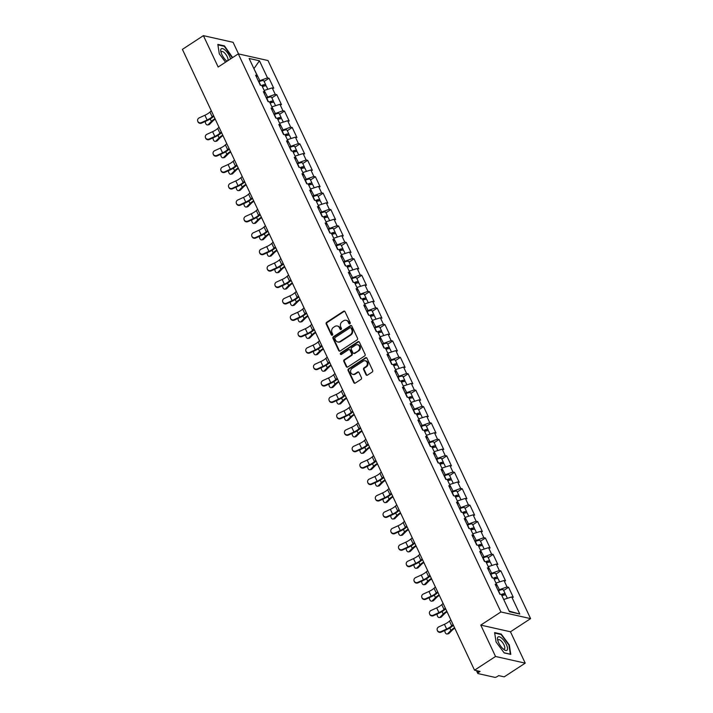 <?xml version="1.0" encoding="UTF-8"?>
<svg xmlns="http://www.w3.org/2000/svg" width="713" height="713" viewBox="0 0 713 713"><rect width="100%" height="100%" fill="white"/><g stroke="black" fill="none" stroke-linecap="round" stroke-linejoin="round"><path stroke-width="1.07" d="M349.869 323.791A0.847 0.74 -77.3 0 0 350.19 322.632L345.021 311.652A1.212 1.052 -77.3 0 0 343.595 311.233L326.643 322.303A1.212 1.052 -77.3 0 0 326.189 323.952L331.358 334.923A0.847 0.74 -77.3 0 0 332.677 334.067L332.008 332.641A3.868 3.369 -77.3 0 1 333.461 327.374L334.878 326.447A3.868 3.369 -77.3 0 1 337.276 325.984A3.868 3.369 -77.3 0 1 339.441 327.793L340.11 329.21A0.847 0.74 -77.3 0 0 341.429 328.345L340.761 326.928A3.868 3.369 -77.3 0 1 342.222 321.652L343.63 320.734A3.868 3.369 -77.3 0 1 346.037 320.262A3.868 3.369 -77.3 0 1 348.202 322.071L348.871 323.497A0.847 0.74 -77.3 0 0 349.869 323.791M366.019 374.726A1.212 1.052 -77.3 0 0 367.453 375.145L372.204 372.043A1.212 1.052 -77.3 0 0 372.658 370.395L366.928 358.202A1.212 1.052 -77.3 0 0 365.493 357.783L348.55 368.844A1.212 1.052 -77.3 0 0 348.096 370.493L353.835 382.685A1.212 1.052 -77.3 0 0 355.261 383.104L361.001 379.352A1.212 1.052 -77.3 0 0 361.455 377.703L359.004 372.489A1.212 1.052 -77.3 0 0 357.57 372.07L354.726 373.933A3.235 2.816 -77.3 0 1 352.124 368.398L363.282 361.117A3.235 2.816 -77.3 0 1 365.885 366.642L364.022 367.863A1.212 1.052 -77.3 0 0 363.568 369.512L366.019 374.726L366.616 374.86A1.212 1.052 -77.3 0 0 367.008 375.305M480.776 625.105L495.535 656.477L474.528 670.184L182.394 49.366L203.401 35.65L218.16 67.013L238.302 53.867L500.918 611.959L480.776 625.105L510.463 631.78L530.606 618.626L500.918 611.959M357.088 339.905A1.212 1.052 -77.3 0 0 357.543 338.256L351.803 326.073A1.212 1.052 -77.3 0 0 350.377 325.654L333.426 336.714A1.212 1.052 -77.3 0 0 332.971 338.363L338.711 350.555A1.212 1.052 -77.3 0 0 340.137 350.974L357.088 339.905M359.361 342.133L365.101 354.325A1.212 1.052 -77.3 0 1 364.646 355.974L347.694 367.035A1.212 1.052 -77.3 0 1 346.268 366.616L343.818 361.402A1.212 1.052 -77.3 0 1 344.272 359.753L351.144 355.27A1.212 1.052 -77.3 0 0 351.598 353.621L349.967 350.154A1.212 1.052 -77.3 0 0 348.541 349.735L341.384 354.414A0.847 0.74 -77.3 0 1 340.707 352.962L357.935 341.714A1.212 1.052 -77.3 0 1 359.361 342.133M530.606 618.626L267.99 60.534L238.302 53.867M503.672 590.48L508.574 587.271L507.032 586.924L497.977 590.239M508.574 587.271L513.28 597.271L511.738 596.924L519.786 614.036L509.456 611.709L501.408 594.606L499.866 594.259L495.161 584.259L496.703 584.607L493.681 578.19L492.139 577.842L487.434 567.842L488.975 568.19L485.954 561.764L484.412 561.416L479.706 551.416L481.248 551.764L478.227 545.347L476.685 544.999L471.979 535L473.521 535.347L470.5 528.921L468.958 528.574L464.252 518.574L465.794 518.921L462.773 512.504L461.231 512.157L456.525 502.157L458.067 502.505L455.046 496.079L453.504 495.74L448.798 485.74L450.34 486.079L447.318 479.662L445.777 479.314L441.071 469.314L442.613 469.662L439.591 463.245L438.049 462.897L433.344 452.898L434.885 453.245L431.864 446.819L430.322 446.472L425.616 436.472L427.158 436.819L424.137 430.402L422.595 430.055L417.889 420.055L419.431 420.403L416.41 413.977L414.868 413.629L410.162 403.629L411.704 403.977L408.683 397.56L407.141 397.212L402.435 387.212L403.977 387.56L400.956 381.134L399.414 380.795L394.708 370.796L396.25 371.134L393.228 364.717L391.687 364.37L386.981 354.37L388.523 354.717L385.501 348.3L383.959 347.953L379.254 337.953L380.795 338.301L377.774 331.875L376.232 331.527L371.526 321.527L373.068 321.875L370.047 315.458L368.505 315.11L363.799 305.111L365.341 305.458L362.32 299.032L360.778 298.685L356.072 288.685L357.614 289.032L354.593 282.615L353.051 282.268L348.345 272.268L349.896 272.616L346.866 266.199L345.324 265.851L340.618 255.851L342.169 256.199L339.147 249.773L337.597 249.425L332.891 239.425L334.442 239.773L331.42 233.356L329.869 233.008L325.164 223.009L326.714 223.356L323.693 216.93L322.142 216.583L317.437 206.583L318.987 206.93L315.966 200.513L314.415 200.166L309.709 190.166L311.26 190.514L308.239 184.088L306.688 183.749L301.982 173.749L303.533 174.088L300.512 167.671L298.961 167.323L294.255 157.323L295.806 157.671L292.785 151.254L291.234 150.906L286.528 140.907L288.079 141.254L285.057 134.828L283.507 134.481L278.801 124.481L280.352 124.828L277.33 118.411L275.779 118.064L271.083 108.064L272.624 108.412L269.603 101.986L268.061 101.638L263.355 91.638L264.897 91.986L261.876 85.569L260.334 85.221L255.628 75.222L257.17 75.569L249.122 58.466L259.452 60.783L267.5 77.886L258.436 81.202M264.14 81.442L269.042 78.234L267.5 77.886M269.042 78.234L273.747 88.234L272.206 87.886L275.227 94.312L266.163 97.619M271.867 97.859L276.769 94.66L275.227 94.312M276.769 94.66L281.475 104.659L279.933 104.312L282.954 110.729L273.89 114.044M279.594 114.276L284.496 111.076L282.954 110.729M284.496 111.076L289.202 121.076L287.66 120.729L290.681 127.155L281.617 130.461M287.321 130.702L292.223 127.502L290.681 127.155M292.223 127.502L296.929 137.502L295.387 137.154L298.408 143.571L289.344 146.878M295.048 147.119L299.95 143.919L298.408 143.571M299.95 143.919L304.656 153.919L303.114 153.571L306.135 159.988L297.071 163.304M302.775 163.544L307.677 160.336L306.135 159.988M307.677 160.336L312.383 170.336L310.841 169.988L313.863 176.414L304.799 179.721M310.503 179.961L315.404 176.762L313.863 176.414M315.404 176.762L320.11 186.761L318.568 186.414L321.59 192.831L312.526 196.146M318.23 196.378L323.132 193.178L321.59 192.831M323.132 193.178L327.837 203.178L326.296 202.831L329.317 209.257L320.253 212.563M325.957 212.804L330.859 209.604L329.317 209.257M330.859 209.604L335.565 219.604L334.023 219.256L337.044 225.673L327.98 228.989M333.684 229.221L338.586 226.021L337.044 225.673M338.586 226.021L343.292 236.021L341.75 235.673L344.771 242.099L335.707 245.406M341.411 245.646L346.313 242.438L344.771 242.099M346.313 242.438L351.019 252.438L349.477 252.099L352.498 258.516L343.434 261.823M349.138 262.063L354.04 258.864L352.498 258.516M354.04 258.864L358.746 268.863L357.204 268.516L360.225 274.933L351.161 278.248M356.865 278.489L361.767 275.28L360.225 274.933M361.767 275.28L366.473 285.28L364.931 284.933L367.953 291.359L358.889 294.665M364.593 294.906L369.494 291.706L367.953 291.359M369.494 291.706L374.2 301.706L372.658 301.358L375.68 307.775L366.616 311.091M372.311 311.323L377.222 308.123L375.68 307.775M377.222 308.123L381.927 318.123L380.385 317.775L383.407 324.201L374.343 327.508M380.038 327.748L384.949 324.549L383.407 324.201M384.949 324.549L389.654 334.549L388.113 334.201L391.134 340.618L382.07 343.933M387.765 344.165L392.676 340.966L391.134 340.618M392.676 340.966L397.382 350.965L395.84 350.618L398.861 357.035L389.797 360.35M395.492 360.591L400.403 357.382L398.861 357.035M400.403 357.382L405.109 367.382L403.567 367.035L406.588 373.46L397.524 376.767M403.219 377.008L408.13 373.808L406.588 373.46M408.13 373.808L412.836 383.808L411.285 383.46L414.315 389.877L405.251 393.193M410.946 393.433L415.857 390.225L414.315 389.877M415.857 390.225L420.563 400.225L419.012 399.877L422.034 406.303L412.979 409.61M418.674 409.85L423.584 406.651L422.034 406.303M423.584 406.651L428.29 416.65L426.739 416.303L429.761 422.72L420.706 426.035M426.401 426.267L431.312 423.067L429.761 422.72M431.312 423.067L436.017 433.067L434.467 432.72L437.488 439.146L428.433 442.452M434.128 442.693L439.039 439.493L437.488 439.146M439.039 439.493L443.744 449.484L442.194 449.145L445.215 455.562L436.16 458.869M441.855 459.11L446.766 455.91L445.215 455.562M446.766 455.91L451.472 465.91L449.921 465.562L452.942 471.979L443.887 475.295M449.582 475.535L454.493 472.327L452.942 471.979M454.493 472.327L459.199 482.327L457.648 481.979L460.669 488.405L451.614 491.712M457.309 491.952L462.22 488.753L460.669 488.405M462.22 488.753L466.926 498.752L465.375 498.405L468.396 504.822L459.341 508.137M465.036 508.369L469.947 505.169L468.396 504.822M469.947 505.169L474.653 515.169L473.102 514.822L476.124 521.248L467.068 524.554M472.764 524.795L477.674 521.595L476.124 521.248M477.674 521.595L482.371 531.595L480.829 531.247L483.851 537.664L474.796 540.98M480.491 541.212L485.401 538.012L483.851 537.664M485.401 538.012L490.098 548.012L488.557 547.664L491.578 554.09L482.523 557.397M488.218 557.637L493.12 554.429L491.578 554.09M493.12 554.429L497.826 564.429L496.284 564.09L499.305 570.507L490.25 573.813M495.945 574.054L500.847 570.855L499.305 570.507M500.847 570.855L505.553 580.854L504.011 580.507L507.032 586.924M499.269 589.393L496.007 583.127M496.007 586.059L496.703 584.607M504.011 580.507L496.248 582.967M491.542 572.967L488.28 566.71M488.28 569.634L488.975 568.19M496.284 564.09L488.521 566.55M483.815 556.55L480.553 550.284M480.553 553.217L481.248 551.764M488.557 547.664L480.794 550.133M476.088 540.133L472.826 533.868M472.826 536.791L473.521 535.347M480.829 531.247L473.067 533.707M468.361 523.707L465.099 517.442M465.099 520.374L465.794 518.921M473.102 514.822L465.339 517.29M460.634 507.291L457.372 501.025M457.372 503.957L458.067 502.505M465.375 498.405L457.612 500.865M452.907 490.865L449.645 484.608M449.645 487.532L450.34 486.079M457.648 481.979L449.885 484.448M445.179 474.448L441.917 468.183M441.917 471.115L442.613 469.662M449.921 465.562L442.158 468.022M437.452 458.022L434.19 451.766M434.19 454.689L434.885 453.245M442.194 449.145L434.431 451.605M429.725 441.605L426.463 435.34M426.463 438.272L427.158 436.819M434.467 432.72L426.704 435.188M421.998 425.189L418.736 418.923M418.736 421.855L419.431 420.403M426.739 416.303L418.977 418.763M414.271 408.763L411.009 402.497M411.009 405.43L411.704 403.977M419.012 399.877L411.249 402.346M406.544 392.346L403.282 386.081M403.282 389.013L403.977 387.56M411.285 383.46L403.522 385.92M398.817 375.92L395.555 369.664M395.555 372.587L396.25 371.134M403.567 367.035L395.795 369.503M391.089 359.504L387.827 353.238M387.827 356.17L388.523 354.717M395.84 350.618L388.068 353.087M383.362 343.087L380.1 336.821M380.1 339.744L380.795 338.301M388.113 334.201L380.341 336.661M375.635 326.661L372.373 320.395M372.373 323.328L373.068 321.875M380.385 317.775L372.614 320.244M367.908 310.244L364.646 303.979M364.646 306.911L365.341 305.458M372.658 301.358L364.887 303.818M360.181 293.818L356.919 287.553M356.919 290.485L357.614 289.032M364.931 284.933L357.16 287.401M352.454 277.402L349.192 271.136M349.192 274.068L349.896 272.616M357.204 268.516L349.432 270.976M344.736 260.976L341.465 254.719M341.465 257.643L342.169 256.199M349.477 252.099L341.705 254.559M337.008 244.559L333.737 238.294M333.737 241.226L334.442 239.773M341.75 235.673L333.987 238.142M329.281 228.142L326.01 221.877M326.01 224.8L326.714 223.356M334.023 219.256L326.26 221.716M321.554 211.716L318.292 205.451M318.283 208.383L318.987 206.93M326.296 202.831L318.533 205.299M313.827 195.3L310.565 189.034M310.556 191.966L311.26 190.514M318.568 186.414L310.806 188.874M306.1 178.874L302.838 172.617M302.829 175.541L303.533 174.088M310.841 169.988L303.078 172.457M298.373 162.457L295.111 156.192M295.102 159.124L295.806 157.671M303.114 153.571L295.351 156.031M290.646 146.031L287.384 139.775M287.375 142.698L288.079 141.254M295.387 137.154L287.624 139.614M282.918 129.614L279.656 123.349M279.648 126.281L280.352 124.828M287.66 120.729L279.897 123.197M275.191 113.198L271.929 106.932M271.92 109.864L272.624 108.412M279.933 104.312L272.17 106.772M267.464 96.772L264.202 90.506M264.193 93.439L264.897 91.986M272.206 87.886L264.443 90.355M259.737 80.355L253.81 68.43M253.917 68.671L259.452 60.783M256.466 77.022L257.17 75.569M238.543 53.921L233.089 42.317L203.401 35.65M495.535 656.477L525.223 663.143L504.216 676.86L498.663 675.612L497.13 676.61A1.845 0.606 154.8 0 1 494.804 677.35L478.004 673.571A1.845 0.606 154.8 0 1 477.763 673.42A1.845 0.606 154.8 0 1 478.548 672.439L480.081 671.432L474.528 670.184M525.223 663.143L510.463 631.78M509.198 611.157L503.735 599.544M511.738 596.924L503.975 599.392M519.786 614.036L509.545 611.228M232.661 57.557L224.452 45.882L217.83 44.402L219.301 53.814L225.531 62.209M494.617 632.591L496.088 642.003L504.171 652.912L510.793 654.391L509.323 644.98L501.23 634.08L494.617 632.591M349.655 323.88A0.847 0.74 -77.3 0 1 349.459 323.631L348.791 322.205A3.868 3.369 -77.3 0 0 346.625 320.395A3.868 3.369 -77.3 0 0 346.331 320.342M337.57 326.064A3.868 3.369 -77.3 0 1 337.873 326.117A3.868 3.369 -77.3 0 1 340.039 327.927L340.707 329.344A0.847 0.74 -77.3 0 0 340.903 329.602M344.629 311.207A1.212 1.052 -77.3 0 0 344.183 311.367L327.24 322.436A1.212 1.052 -77.3 0 0 326.786 324.085L331.955 335.057A0.847 0.74 -77.3 0 0 332.142 335.315M351.411 325.618A1.212 1.052 -77.3 0 0 350.965 325.788L334.023 336.848A1.212 1.052 -77.3 0 0 333.568 338.497L339.308 350.689A1.212 1.052 -77.3 0 0 339.691 351.135M351.019 328.069A0.847 0.74 -77.3 0 0 350.021 327.775L335.146 337.481A0.847 0.74 -77.3 0 0 334.825 338.639L335.529 340.137A3.868 3.369 -77.3 0 0 337.695 341.946A3.868 3.369 -77.3 0 0 340.101 341.474L350.27 334.834A3.868 3.369 -77.3 0 0 351.723 329.566L351.019 328.069L351.616 328.203A0.847 0.74 -77.3 0 0 351.144 327.802L350.546 327.668M337.998 341.999A3.868 3.369 -77.3 0 0 338.292 342.08A3.868 3.369 -77.3 0 0 340.689 341.607L340.101 341.474M351.616 328.203L352.32 329.7A3.868 3.369 -77.3 0 1 350.858 334.967L340.689 341.607M349.29 349.593L349.887 349.726A1.212 1.052 -77.3 0 1 350.564 350.288L352.195 353.755A1.212 1.052 -77.3 0 1 351.741 355.404L344.86 359.887A1.212 1.052 -77.3 0 0 344.406 361.536L346.866 366.749A1.212 1.052 -77.3 0 0 347.258 367.204M358.969 341.687A1.212 1.052 -77.3 0 0 358.532 341.848L341.304 353.095A0.847 0.74 -77.3 0 0 341.171 354.504M358.274 350.609A3.235 2.816 -77.3 0 0 355.671 345.083L351.741 347.65A1.212 1.052 -77.3 0 0 351.286 349.299L352.917 352.757A1.212 1.052 -77.3 0 0 354.343 353.176L358.871 350.743A3.235 2.816 -77.3 0 0 357.979 344.78M353.595 353.327L354.183 353.461A1.212 1.052 -77.3 0 0 354.94 353.309L354.343 353.176M358.871 350.743L354.94 353.309M365.582 360.814A3.235 2.816 -77.3 0 1 366.473 366.776L364.619 367.997A1.212 1.052 -77.3 0 0 364.165 369.646L366.616 374.86M353.015 374.37A3.235 2.816 -77.3 0 0 355.324 374.067L354.726 373.933M358.612 372.043A1.212 1.052 -77.3 0 0 358.167 372.204L355.324 374.067M366.535 357.757A1.212 1.052 -77.3 0 0 366.09 357.917L349.147 368.978A1.212 1.052 -77.3 0 0 348.684 370.626L354.423 382.819A1.212 1.052 -77.3 0 0 354.816 383.264M223.935 46.22L224.452 45.882M500.722 634.418L501.23 634.08M205.371 121.379A2.772 1.756 -98.6 0 0 207.545 124.944A2.772 1.756 -98.6 0 0 208.241 124.579L209.47 124.392L212.608 121.228A8.253 2.718 -25.2 0 1 214.943 119.383A8.253 2.718 -25.2 0 1 215.255 119.187M215.014 118.679A9.857 3.244 154.8 0 0 214.167 119.205A9.857 3.244 154.8 0 0 211.387 121.415L208.241 124.579M209.47 124.392A2.772 1.756 81.4 0 1 208.766 124.766L207.545 124.944M265.575 85.89A4.064 1.337 154.8 0 0 265.815 85.007A4.064 1.337 154.8 0 0 261.6 85.507M265.815 85.007L263.908 80.952A4.064 1.337 154.8 0 0 259.033 81.79L258.783 81.924M262.027 85.899A2.46 0.811 -25.2 0 1 264.363 85.685A2.46 0.811 -25.2 0 1 264.345 86.023M267.83 89.277L266.412 86.264A4.064 1.337 154.8 0 0 262.393 86.683M211.315 110.818L209.961 112.057A8.253 2.718 154.8 0 1 207.964 113.581A8.253 2.718 154.8 0 1 204.889 115.256L199.221 117.85A2.772 2.62 -19.3 0 0 197.724 121.139A2.772 2.62 -19.3 0 0 201.449 122.591L207.118 119.998A8.253 2.718 154.8 0 0 210.192 118.313A8.253 2.718 154.8 0 0 212.189 116.789L213.543 115.551M213.847 116.21L213.347 116.665A9.857 3.244 -25.2 0 1 210.968 118.492A9.857 3.244 -25.2 0 1 207.296 120.497L201.627 123.091A2.772 2.62 160.7 0 1 197.893 121.638L197.724 121.139M230.549 58.929A8.012 2.95 56.9 0 0 229.586 56.291A8.012 2.95 56.9 0 0 223.454 48.956A8.012 2.95 56.9 0 0 220.852 51.648A8.012 2.95 56.9 0 0 221.868 54.562A8.012 2.95 56.9 0 0 227.001 61.247M226.315 60.685A5.481 2.023 56.9 0 0 227.59 60.757A5.481 2.023 56.9 0 0 227.233 56.764A5.481 2.023 56.9 0 0 221.6 51.577A5.481 2.023 56.9 0 0 221.155 52.771M217.902 44.866L224.301 46.3L232.286 57.798M507.228 649.98A8.012 2.95 56.9 0 0 504.243 640.951A8.012 2.95 56.9 0 0 497.79 637.262A8.012 2.95 56.9 0 0 497.629 639.846A8.012 2.95 56.9 0 0 504.002 649.605A8.012 2.95 56.9 0 0 507.228 649.98M503.102 648.875A5.481 2.023 56.9 0 0 504.376 648.955A5.481 2.023 56.9 0 0 504.608 648.714A5.481 2.023 56.9 0 0 502.817 642.885A5.481 2.023 56.9 0 0 498.378 639.766A5.481 2.023 56.9 0 0 498.146 640.007A5.481 2.023 56.9 0 0 497.932 640.969M494.688 633.064L501.087 634.499L508.922 645.06L510.348 654.178L504.073 652.769M213.098 137.796A2.772 1.756 -98.6 0 0 215.273 141.37A2.772 1.756 -98.6 0 0 215.968 140.996L217.198 140.809L220.335 137.654A8.253 2.718 -25.2 0 1 222.67 135.8A8.253 2.718 -25.2 0 1 222.973 135.604M222.741 135.105A9.857 3.244 154.8 0 0 221.895 135.63A9.857 3.244 154.8 0 0 219.114 137.841L215.968 140.996M217.198 140.809A2.772 1.756 81.4 0 1 216.494 141.183L215.273 141.37M273.302 102.307A4.064 1.337 154.8 0 0 273.542 101.424A4.064 1.337 154.8 0 0 269.327 101.932M273.542 101.424L271.635 97.369A4.064 1.337 154.8 0 0 266.76 98.207L266.51 98.349M269.755 102.316A2.46 0.811 -25.2 0 1 272.09 102.111A2.46 0.811 -25.2 0 1 272.072 102.44M275.557 105.702L274.14 102.69A4.064 1.337 154.8 0 0 270.12 103.1M220.825 154.222A2.772 1.756 -98.6 0 0 223 157.787A2.772 1.756 -98.6 0 0 223.695 157.413L224.925 157.234L228.062 154.07A8.253 2.718 -25.2 0 1 230.397 152.226A8.253 2.718 -25.2 0 1 230.7 152.029M230.468 151.521A9.857 3.244 154.8 0 0 229.622 152.047A9.857 3.244 154.8 0 0 226.841 154.258L223.695 157.413M224.925 157.234A2.772 1.756 81.4 0 1 224.221 157.6L223 157.787M281.029 118.732A4.064 1.337 154.8 0 0 281.27 117.841A4.064 1.337 154.8 0 0 277.054 118.349M281.27 117.841L279.362 113.795A4.064 1.337 154.8 0 0 274.487 114.633L274.238 114.766M277.482 118.732A2.46 0.811 -25.2 0 1 279.817 118.527A2.46 0.811 -25.2 0 1 279.799 118.866M283.284 122.119L281.867 119.107A4.064 1.337 154.8 0 0 277.847 119.517M228.552 170.639A2.772 1.756 -98.6 0 0 230.727 174.213A2.772 1.756 -98.6 0 0 231.422 173.838L232.652 173.651L235.789 170.496A8.253 2.718 -25.2 0 1 238.124 168.642A8.253 2.718 -25.2 0 1 238.427 168.446M238.195 167.947A9.857 3.244 154.8 0 0 237.349 168.473A9.857 3.244 154.8 0 0 234.568 170.674L231.422 173.838M232.652 173.651A2.772 1.756 81.4 0 1 231.948 174.025L230.727 174.213M288.756 135.149A4.064 1.337 154.8 0 0 288.997 134.267A4.064 1.337 154.8 0 0 284.781 134.766M288.997 134.267L287.089 130.212A4.064 1.337 154.8 0 0 282.214 131.049L281.965 131.192M285.209 135.158A2.46 0.811 -25.2 0 1 287.544 134.944A2.46 0.811 -25.2 0 1 287.526 135.283M291.011 138.536L289.594 135.532A4.064 1.337 154.8 0 0 285.574 135.942M236.279 187.056A2.772 1.756 -98.6 0 0 238.454 190.629A2.772 1.756 -98.6 0 0 239.149 190.255L240.379 190.077L243.516 186.913A8.253 2.718 -25.2 0 1 245.851 185.068A8.253 2.718 -25.2 0 1 246.154 184.872M245.923 184.364A9.857 3.244 154.8 0 0 245.076 184.89A9.857 3.244 154.8 0 0 242.286 187.1L239.149 190.255M240.379 190.077A2.772 1.756 81.4 0 1 239.675 190.442L238.454 190.629M296.483 151.575A4.064 1.337 154.8 0 0 296.724 150.684A4.064 1.337 154.8 0 0 292.508 151.192M296.724 150.684L294.817 146.637A4.064 1.337 154.8 0 0 289.941 147.475L289.683 147.609M292.936 151.575A2.46 0.811 -25.2 0 1 295.271 151.37A2.46 0.811 -25.2 0 1 295.253 151.7M298.738 154.962L297.321 151.949A4.064 1.337 154.8 0 0 293.301 152.359M244.006 203.481A2.772 1.756 -98.6 0 0 246.181 207.055A2.772 1.756 -98.6 0 0 246.876 206.681L248.106 206.494L251.243 203.33A8.253 2.718 -25.2 0 1 253.578 201.485A8.253 2.718 -25.2 0 1 253.881 201.289M253.65 200.781A9.857 3.244 154.8 0 0 252.803 201.316A9.857 3.244 154.8 0 0 250.013 203.517L246.876 206.681M248.106 206.494A2.772 1.756 81.4 0 1 247.402 206.868L246.181 207.055M304.21 167.992A4.064 1.337 154.8 0 0 304.451 167.109A4.064 1.337 154.8 0 0 300.235 167.608M304.451 167.109L302.544 163.054A4.064 1.337 154.8 0 0 297.669 163.892L297.41 164.026M300.663 168.001A2.46 0.811 -25.2 0 1 302.998 167.787A2.46 0.811 -25.2 0 1 302.98 168.125M306.465 171.378L305.048 168.366A4.064 1.337 154.8 0 0 301.029 168.785M219.043 127.235L217.688 128.474A8.253 2.718 154.8 0 1 215.691 129.998A8.253 2.718 154.8 0 1 212.617 131.682L206.948 134.276A2.772 2.62 -19.3 0 0 205.442 137.556A2.772 2.62 -19.3 0 0 209.176 139.008L214.845 136.415A8.253 2.718 154.8 0 0 217.92 134.739A8.253 2.718 154.8 0 0 219.916 133.215L221.271 131.976M221.574 132.627L221.075 133.09A9.857 3.244 -25.2 0 1 218.695 134.909A9.857 3.244 -25.2 0 1 215.023 136.914L209.355 139.507A2.772 2.62 160.7 0 1 205.62 138.055L205.442 137.556M226.77 143.661L225.415 144.899A8.253 2.718 154.8 0 1 223.419 146.423A8.253 2.718 154.8 0 1 220.344 148.099L214.675 150.693A2.772 2.62 -19.3 0 0 213.169 153.981A2.772 2.62 -19.3 0 0 216.904 155.434L222.572 152.84A8.253 2.718 154.8 0 0 225.647 151.156A8.253 2.718 154.8 0 0 227.643 149.632L228.998 148.393M229.301 149.053L228.802 149.507A9.857 3.244 -25.2 0 1 226.422 151.325A9.857 3.244 -25.2 0 1 222.75 153.34L217.082 155.933A2.772 2.62 160.7 0 1 213.347 154.48L213.169 153.981M234.497 160.077L233.142 161.316A8.253 2.718 154.8 0 1 231.146 162.84A8.253 2.718 154.8 0 1 228.071 164.525L222.403 167.109A2.772 2.62 -19.3 0 0 220.896 170.398A2.772 2.62 -19.3 0 0 224.631 171.851L230.299 169.257A8.253 2.718 154.8 0 0 233.374 167.573A8.253 2.718 154.8 0 0 235.37 166.049L236.725 164.81M237.028 165.469L236.529 165.933A9.857 3.244 -25.2 0 1 234.149 167.751A9.857 3.244 -25.2 0 1 230.477 169.756L224.809 172.35A2.772 2.62 160.7 0 1 221.075 170.897L220.896 170.398M242.224 176.494L240.869 177.733A8.253 2.718 154.8 0 1 238.873 179.257A8.253 2.718 154.8 0 1 235.798 180.942L230.13 183.535A2.772 2.62 -19.3 0 0 228.623 186.824A2.772 2.62 -19.3 0 0 232.358 188.268L238.026 185.683A8.253 2.718 154.8 0 0 241.101 183.999A8.253 2.718 154.8 0 0 243.097 182.475L244.452 181.236M244.755 181.895L244.256 182.35A9.857 3.244 -25.2 0 1 241.876 184.168A9.857 3.244 -25.2 0 1 238.204 186.182L232.536 188.767A2.772 2.62 160.7 0 1 228.802 187.323L228.623 186.824M249.951 192.92L248.596 194.159A8.253 2.718 154.8 0 1 246.6 195.683A8.253 2.718 154.8 0 1 243.525 197.367L237.857 199.952A2.772 2.62 -19.3 0 0 236.351 203.241A2.772 2.62 -19.3 0 0 240.085 204.693L245.753 202.1A8.253 2.718 154.8 0 0 248.828 200.415A8.253 2.718 154.8 0 0 250.824 198.891L252.179 197.653M252.482 198.312L251.983 198.775A9.857 3.244 -25.2 0 1 249.603 200.594A9.857 3.244 -25.2 0 1 245.932 202.599L240.263 205.192A2.772 2.62 160.7 0 1 236.529 203.74L236.351 203.241M251.734 219.898A2.772 1.756 -98.6 0 0 253.908 223.472A2.772 1.756 -98.6 0 0 254.603 223.098L255.833 222.911L258.971 219.756A8.253 2.718 -25.2 0 1 261.306 217.902A8.253 2.718 -25.2 0 1 261.609 217.706M261.377 217.207A9.857 3.244 154.8 0 0 260.53 217.732A9.857 3.244 154.8 0 0 257.741 219.943L254.603 223.098M255.833 222.911A2.772 1.756 81.4 0 1 255.129 223.285L253.908 223.472M311.938 184.417A4.064 1.337 154.8 0 0 312.178 183.526A4.064 1.337 154.8 0 0 307.963 184.034M312.178 183.526L310.271 179.471A4.064 1.337 154.8 0 0 305.396 180.309L305.137 180.451M308.39 184.417A2.46 0.811 -25.2 0 1 310.725 184.212A2.46 0.811 -25.2 0 1 310.708 184.542M314.192 187.804L312.775 184.792A4.064 1.337 154.8 0 0 308.756 185.202M257.669 209.337L256.324 210.576A8.253 2.718 154.8 0 1 254.327 212.1A8.253 2.718 154.8 0 1 251.252 213.784L245.584 216.378A2.772 2.62 -19.3 0 0 244.078 219.657A2.772 2.62 -19.3 0 0 247.812 221.11L253.48 218.517A8.253 2.718 154.8 0 0 256.555 216.841A8.253 2.718 154.8 0 0 258.552 215.317L259.906 214.078M260.209 214.729L259.71 215.192A9.857 3.244 -25.2 0 1 257.331 217.01A9.857 3.244 -25.2 0 1 253.659 219.025L247.99 221.609A2.772 2.62 160.7 0 1 244.256 220.165L244.078 219.657M259.461 236.324A2.772 1.756 -98.6 0 0 261.635 239.889A2.772 1.756 -98.6 0 0 262.331 239.523L263.56 239.336L266.698 236.172A8.253 2.718 -25.2 0 1 269.033 234.327A8.253 2.718 -25.2 0 1 269.336 234.131M269.104 233.623A9.857 3.244 154.8 0 0 268.257 234.149A9.857 3.244 154.8 0 0 265.468 236.359L262.331 239.523M263.56 239.336A2.772 1.756 81.4 0 1 262.856 239.711L261.635 239.889M319.665 200.834A4.064 1.337 154.8 0 0 319.905 199.952A4.064 1.337 154.8 0 0 315.69 200.451M319.905 199.952L317.998 195.897A4.064 1.337 154.8 0 0 313.123 196.735L312.864 196.868M316.117 200.843A2.46 0.811 -25.2 0 1 318.453 200.629A2.46 0.811 -25.2 0 1 318.435 200.968M321.919 204.221L320.502 201.209A4.064 1.337 154.8 0 0 316.483 201.627M265.396 225.763L264.051 227.001A8.253 2.718 154.8 0 1 262.054 228.525A8.253 2.718 154.8 0 1 258.979 230.201L253.311 232.794A2.772 2.62 -19.3 0 0 251.805 236.083A2.772 2.62 -19.3 0 0 255.539 237.536L261.208 234.942A8.253 2.718 154.8 0 0 264.282 233.258A8.253 2.718 154.8 0 0 266.279 231.734L267.633 230.495M267.936 231.155L267.437 231.609A9.857 3.244 -25.2 0 1 265.058 233.436A9.857 3.244 -25.2 0 1 261.386 235.442L255.717 238.035A2.772 2.62 160.7 0 1 251.983 236.582L251.805 236.083M267.188 252.741A2.772 1.756 -98.6 0 0 269.362 256.315A2.772 1.756 -98.6 0 0 270.058 255.94L271.288 255.753L274.425 252.598A8.253 2.718 -25.2 0 1 276.76 250.744A8.253 2.718 -25.2 0 1 277.063 250.548M276.831 250.049A9.857 3.244 154.8 0 0 275.984 250.575A9.857 3.244 154.8 0 0 273.195 252.776L270.058 255.94M271.288 255.753A2.772 1.756 81.4 0 1 270.584 256.127L269.362 256.315M327.392 217.251A4.064 1.337 154.8 0 0 327.632 216.369A4.064 1.337 154.8 0 0 323.417 216.868M327.632 216.369L325.725 212.314A4.064 1.337 154.8 0 0 320.85 213.151L320.592 213.294M323.845 217.26A2.46 0.811 -25.2 0 1 326.18 217.055A2.46 0.811 -25.2 0 1 326.153 217.385M329.647 220.647L328.23 217.634A4.064 1.337 154.8 0 0 324.21 218.044M273.124 242.179L271.778 243.418A8.253 2.718 154.8 0 1 269.781 244.942A8.253 2.718 154.8 0 1 266.707 246.627L261.038 249.22A2.772 2.62 -19.3 0 0 259.532 252.5A2.772 2.62 -19.3 0 0 263.266 253.953L268.935 251.359A8.253 2.718 154.8 0 0 272.01 249.684A8.253 2.718 154.8 0 0 274.006 248.16L275.361 246.921M275.664 247.571L275.165 248.035A9.857 3.244 -25.2 0 1 272.785 249.853A9.857 3.244 -25.2 0 1 269.113 251.858L263.445 254.452A2.772 2.62 160.7 0 1 259.71 252.999L259.532 252.5M274.915 269.166A2.772 1.756 -98.6 0 0 277.09 272.731A2.772 1.756 -98.6 0 0 277.785 272.357L279.015 272.179L282.152 269.015A8.253 2.718 -25.2 0 1 284.487 267.17A8.253 2.718 -25.2 0 1 284.79 266.974M284.558 266.466A9.857 3.244 154.8 0 0 283.712 266.992A9.857 3.244 154.8 0 0 280.922 269.202L277.785 272.357M279.015 272.179A2.772 1.756 81.4 0 1 278.311 272.544L277.09 272.731M335.119 233.677A4.064 1.337 154.8 0 0 335.36 232.786A4.064 1.337 154.8 0 0 331.144 233.294M335.36 232.786L333.452 228.739A4.064 1.337 154.8 0 0 328.577 229.577L328.319 229.711M331.572 233.677A2.46 0.811 -25.2 0 1 333.907 233.472A2.46 0.811 -25.2 0 1 333.88 233.802M337.374 237.064L335.957 234.051A4.064 1.337 154.8 0 0 331.937 234.461M280.851 258.605L279.505 259.844A8.253 2.718 154.8 0 1 277.509 261.359A8.253 2.718 154.8 0 1 274.434 263.044L268.765 265.637A2.772 2.62 -19.3 0 0 267.259 268.926A2.772 2.62 -19.3 0 0 270.993 270.37L276.662 267.785A8.253 2.718 154.8 0 0 279.737 266.101A8.253 2.718 154.8 0 0 281.733 264.576L283.088 263.338M283.391 263.997L282.892 264.452A9.857 3.244 -25.2 0 1 280.503 266.27A9.857 3.244 -25.2 0 1 276.84 268.284L271.172 270.878A2.772 2.62 160.7 0 1 267.437 269.425L267.259 268.926M282.642 285.583A2.772 1.756 -98.6 0 0 284.817 289.157A2.772 1.756 -98.6 0 0 285.512 288.783L286.742 288.596L289.879 285.441A8.253 2.718 -25.2 0 1 292.214 283.587A8.253 2.718 -25.2 0 1 292.517 283.391M292.285 282.892A9.857 3.244 154.8 0 0 291.439 283.418A9.857 3.244 154.8 0 0 288.649 285.619L285.512 288.783M286.742 288.596A2.772 1.756 81.4 0 1 286.038 288.97L284.817 289.157M342.846 250.094A4.064 1.337 154.8 0 0 343.087 249.211A4.064 1.337 154.8 0 0 338.871 249.71M343.087 249.211L341.179 245.156A4.064 1.337 154.8 0 0 336.304 245.994L336.046 246.137M339.299 250.103A2.46 0.811 -25.2 0 1 341.634 249.889A2.46 0.811 -25.2 0 1 341.607 250.227M345.101 253.48L343.684 250.477A4.064 1.337 154.8 0 0 339.664 250.887M288.578 275.022L287.232 276.261A8.253 2.718 154.8 0 1 285.236 277.785A8.253 2.718 154.8 0 1 282.161 279.469L276.492 282.054A2.772 2.62 -19.3 0 0 274.986 285.343A2.772 2.62 -19.3 0 0 278.721 286.795L284.389 284.202A8.253 2.718 154.8 0 0 287.464 282.517A8.253 2.718 154.8 0 0 289.46 280.993L290.806 279.754M291.118 280.414L290.619 280.877A9.857 3.244 -25.2 0 1 288.23 282.696A9.857 3.244 -25.2 0 1 284.567 284.701L278.89 287.294A2.772 2.62 160.7 0 1 275.165 285.842L274.986 285.343M290.36 302A2.772 1.756 -98.6 0 0 292.544 305.574A2.772 1.756 -98.6 0 0 293.239 305.2L294.469 305.012L297.606 301.857A8.253 2.718 -25.2 0 1 299.941 300.013A8.253 2.718 -25.2 0 1 300.244 299.808M300.013 299.308A9.857 3.244 154.8 0 0 299.166 299.834A9.857 3.244 154.8 0 0 296.376 302.045L293.239 305.2M294.469 305.012A2.772 1.756 81.4 0 1 293.765 305.387L292.544 305.574M350.573 266.519A4.064 1.337 154.8 0 0 350.814 265.628A4.064 1.337 154.8 0 0 346.598 266.136M350.814 265.628L348.907 261.582A4.064 1.337 154.8 0 0 344.031 262.42L343.773 262.553M347.026 266.519A2.46 0.811 -25.2 0 1 349.361 266.314A2.46 0.811 -25.2 0 1 349.334 266.644M352.819 269.906L351.411 266.894A4.064 1.337 154.8 0 0 347.391 267.304M296.305 291.439L294.959 292.678A8.253 2.718 154.8 0 1 292.963 294.202A8.253 2.718 154.8 0 1 289.888 295.886L284.22 298.48A2.772 2.62 -19.3 0 0 282.713 301.768A2.772 2.62 -19.3 0 0 286.448 303.212L292.116 300.628A8.253 2.718 154.8 0 0 295.191 298.943A8.253 2.718 154.8 0 0 297.187 297.419L298.533 296.18M298.845 296.84L298.346 297.294A9.857 3.244 -25.2 0 1 295.957 299.112A9.857 3.244 -25.2 0 1 292.294 301.127L286.617 303.711A2.772 2.62 160.7 0 1 282.892 302.267L282.713 301.768M298.087 318.426A2.772 1.756 -98.6 0 0 300.271 321.991A2.772 1.756 -98.6 0 0 300.966 321.625L302.196 321.438L305.333 318.274A8.253 2.718 -25.2 0 1 307.668 316.429A8.253 2.718 -25.2 0 1 307.971 316.233M307.74 315.725A9.857 3.244 154.8 0 0 306.893 316.251A9.857 3.244 154.8 0 0 304.103 318.461L300.966 321.625M302.196 321.438A2.772 1.756 81.4 0 1 301.492 321.813L300.271 321.991M358.3 282.936A4.064 1.337 154.8 0 0 358.541 282.054A4.064 1.337 154.8 0 0 354.325 282.553M358.541 282.054L356.634 277.999A4.064 1.337 154.8 0 0 351.759 278.836L351.5 278.97M354.753 282.945A2.46 0.811 -25.2 0 1 357.088 282.731A2.46 0.811 -25.2 0 1 357.061 283.07M360.546 286.323L359.129 283.311A4.064 1.337 154.8 0 0 355.119 283.729M304.032 307.864L302.686 309.103A8.253 2.718 154.8 0 1 300.69 310.627A8.253 2.718 154.8 0 1 297.615 312.312L291.947 314.896A2.772 2.62 -19.3 0 0 290.441 318.185A2.772 2.62 -19.3 0 0 294.175 319.638L299.843 317.044A8.253 2.718 154.8 0 0 302.918 315.36A8.253 2.718 154.8 0 0 304.914 313.836L306.26 312.597M306.572 313.257L306.073 313.72A9.857 3.244 -25.2 0 1 303.685 315.538A9.857 3.244 -25.2 0 1 300.021 317.543L294.344 320.137A2.772 2.62 160.7 0 1 290.619 318.684L290.441 318.185M305.815 334.843A2.772 1.756 -98.6 0 0 307.998 338.417A2.772 1.756 -98.6 0 0 308.693 338.042L309.914 337.855L313.06 334.7A8.253 2.718 -25.2 0 1 315.396 332.846A8.253 2.718 -25.2 0 1 315.699 332.65M315.467 332.151A9.857 3.244 154.8 0 0 314.62 332.677A9.857 3.244 154.8 0 0 311.831 334.887L308.693 338.042M309.914 337.855A2.772 1.756 81.4 0 1 309.219 338.229L307.998 338.417M366.027 299.353A4.064 1.337 154.8 0 0 366.268 298.471A4.064 1.337 154.8 0 0 362.052 298.979M366.268 298.471L364.361 294.416A4.064 1.337 154.8 0 0 359.486 295.253L359.227 295.396M362.48 299.362A2.46 0.811 -25.2 0 1 364.815 299.157A2.46 0.811 -25.2 0 1 364.789 299.487M368.273 302.749L366.856 299.736A4.064 1.337 154.8 0 0 362.846 300.146M311.759 324.281L310.413 325.52A8.253 2.718 154.8 0 1 308.417 327.044A8.253 2.718 154.8 0 1 305.342 328.729L299.674 331.322A2.772 2.62 -19.3 0 0 298.168 334.602A2.772 2.62 -19.3 0 0 301.902 336.055L307.57 333.461A8.253 2.718 154.8 0 0 310.645 331.786A8.253 2.718 154.8 0 0 312.642 330.262L313.987 329.023M314.299 329.673L313.8 330.137A9.857 3.244 -25.2 0 1 311.412 331.955A9.857 3.244 -25.2 0 1 307.749 333.969L302.071 336.554A2.772 2.62 160.7 0 1 298.346 335.101L298.168 334.602M313.542 351.268A2.772 1.756 -98.6 0 0 315.725 354.833A2.772 1.756 -98.6 0 0 316.42 354.459L317.641 354.281L320.788 351.117A8.253 2.718 -25.2 0 1 323.123 349.272A8.253 2.718 -25.2 0 1 323.426 349.076M323.194 348.568A9.857 3.244 154.8 0 0 322.347 349.094A9.857 3.244 154.8 0 0 319.558 351.304L316.42 354.459M317.641 354.281A2.772 1.756 81.4 0 1 316.946 354.646L315.725 354.833M373.755 315.779A4.064 1.337 154.8 0 0 373.995 314.896A4.064 1.337 154.8 0 0 369.78 315.396M373.995 314.896L372.088 310.841A4.064 1.337 154.8 0 0 367.213 311.679L366.954 311.813M370.207 315.788A2.46 0.811 -25.2 0 1 372.543 315.574A2.46 0.811 -25.2 0 1 372.516 315.912M376.001 319.166L374.583 316.153A4.064 1.337 154.8 0 0 370.573 316.572M319.486 340.707L318.141 341.946A8.253 2.718 154.8 0 1 316.144 343.47A8.253 2.718 154.8 0 1 313.069 345.145L307.401 347.739A2.772 2.62 -19.3 0 0 305.895 351.028A2.772 2.62 -19.3 0 0 309.629 352.48L315.298 349.887A8.253 2.718 154.8 0 0 318.372 348.202A8.253 2.718 154.8 0 0 320.369 346.678L321.715 345.44M322.026 346.099L321.527 346.554A9.857 3.244 -25.2 0 1 319.139 348.381A9.857 3.244 -25.2 0 1 315.476 350.386L309.798 352.98A2.772 2.62 160.7 0 1 306.073 351.527L305.895 351.028M321.269 367.685A2.772 1.756 -98.6 0 0 323.444 371.259A2.772 1.756 -98.6 0 0 324.148 370.885L325.369 370.698L328.515 367.543A8.253 2.718 -25.2 0 1 330.85 365.689A8.253 2.718 -25.2 0 1 331.153 365.493M330.921 364.994A9.857 3.244 154.8 0 0 330.074 365.519A9.857 3.244 154.8 0 0 327.285 367.721L324.148 370.885M325.369 370.698A2.772 1.756 81.4 0 1 324.673 371.072L323.444 371.259M381.482 332.196A4.064 1.337 154.8 0 0 381.722 331.313A4.064 1.337 154.8 0 0 377.507 331.812M381.722 331.313L379.815 327.258A4.064 1.337 154.8 0 0 374.94 328.096L374.681 328.238M377.935 332.205A2.46 0.811 -25.2 0 1 380.27 331.991A2.46 0.811 -25.2 0 1 380.243 332.329M383.728 335.582L382.311 332.579A4.064 1.337 154.8 0 0 378.3 332.989M327.214 357.124L325.868 358.363A8.253 2.718 154.8 0 1 323.871 359.887A8.253 2.718 154.8 0 1 320.797 361.571L315.128 364.165A2.772 2.62 -19.3 0 0 313.622 367.445A2.772 2.62 -19.3 0 0 317.356 368.897L323.025 366.304A8.253 2.718 154.8 0 0 326.099 364.619A8.253 2.718 154.8 0 0 328.096 363.104L329.442 361.865M329.754 362.516L329.254 362.979A9.857 3.244 -25.2 0 1 326.866 364.798A9.857 3.244 -25.2 0 1 323.194 366.803L317.526 369.396A2.772 2.62 160.7 0 1 313.8 367.944L313.622 367.445M328.996 384.111A2.772 1.756 -98.6 0 0 331.171 387.676A2.772 1.756 -98.6 0 0 331.875 387.302L333.096 387.123L336.242 383.959A8.253 2.718 -25.2 0 1 338.577 382.115A8.253 2.718 -25.2 0 1 338.88 381.918M338.648 381.41A9.857 3.244 154.8 0 0 337.802 381.936A9.857 3.244 154.8 0 0 335.012 384.147L331.875 387.302M333.096 387.123A2.772 1.756 81.4 0 1 332.401 387.489L331.171 387.676M389.2 348.621A4.064 1.337 154.8 0 0 389.45 347.73A4.064 1.337 154.8 0 0 385.234 348.238M389.45 347.73L387.542 343.684A4.064 1.337 154.8 0 0 382.667 344.522L382.409 344.655M385.662 348.621A2.46 0.811 -25.2 0 1 387.997 348.416A2.46 0.811 -25.2 0 1 387.97 348.746M391.455 352.008L390.038 348.996A4.064 1.337 154.8 0 0 386.027 349.406M334.941 373.541L333.595 374.78A8.253 2.718 154.8 0 1 331.598 376.304A8.253 2.718 154.8 0 1 328.524 377.988L322.855 380.582A2.772 2.62 -19.3 0 0 321.349 383.87A2.772 2.62 -19.3 0 0 325.083 385.314L330.752 382.729A8.253 2.718 154.8 0 0 333.827 381.045A8.253 2.718 154.8 0 0 335.823 379.521L337.169 378.282M337.481 378.942L336.982 379.396A9.857 3.244 -25.2 0 1 334.593 381.214A9.857 3.244 -25.2 0 1 330.921 383.229L325.253 385.813A2.772 2.62 160.7 0 1 321.527 384.369L321.349 383.87M336.723 400.528A2.772 1.756 -98.6 0 0 338.898 404.102A2.772 1.756 -98.6 0 0 339.602 403.727L340.823 403.54L343.969 400.376A8.253 2.718 -25.2 0 1 346.304 398.531A8.253 2.718 -25.2 0 1 346.607 398.335M346.375 397.836A9.857 3.244 154.8 0 0 345.529 398.362A9.857 3.244 154.8 0 0 342.739 400.563L339.602 403.727M340.823 403.54A2.772 1.756 81.4 0 1 340.128 403.914L338.898 404.102M396.927 365.038A4.064 1.337 154.8 0 0 397.177 364.156A4.064 1.337 154.8 0 0 392.961 364.655M397.177 364.156L395.269 360.101A4.064 1.337 154.8 0 0 390.394 360.938L390.136 361.072M393.389 365.047A2.46 0.811 -25.2 0 1 395.724 364.833A2.46 0.811 -25.2 0 1 395.697 365.172M399.182 368.425L397.765 365.421A4.064 1.337 154.8 0 0 393.754 365.831M342.668 389.966L341.322 391.205A8.253 2.718 154.8 0 1 339.326 392.729A8.253 2.718 154.8 0 1 336.251 394.414L330.582 396.998A2.772 2.62 -19.3 0 0 329.076 400.287A2.772 2.62 -19.3 0 0 332.811 401.74L338.479 399.146A8.253 2.718 154.8 0 0 341.554 397.462A8.253 2.718 154.8 0 0 343.55 395.938L344.896 394.699M345.208 395.358L344.709 395.822A9.857 3.244 -25.2 0 1 342.32 397.64A9.857 3.244 -25.2 0 1 338.648 399.645L332.98 402.239A2.772 2.62 160.7 0 1 329.254 400.786L329.076 400.287M344.45 416.945A2.772 1.756 -98.6 0 0 346.625 420.518A2.772 1.756 -98.6 0 0 347.329 420.144L348.55 419.957L351.696 416.802A8.253 2.718 -25.2 0 1 354.031 414.948A8.253 2.718 -25.2 0 1 354.334 414.752M354.103 414.253A9.857 3.244 154.8 0 0 353.256 414.779A9.857 3.244 154.8 0 0 350.466 416.989L347.329 420.144M348.55 419.957A2.772 1.756 81.4 0 1 347.855 420.331L346.625 420.518M404.654 381.464A4.064 1.337 154.8 0 0 404.904 380.573A4.064 1.337 154.8 0 0 400.688 381.081M404.904 380.573L402.997 376.526A4.064 1.337 154.8 0 0 398.121 377.355L397.863 377.498M401.116 381.464A2.46 0.811 -25.2 0 1 403.451 381.259A2.46 0.811 -25.2 0 1 403.424 381.589M406.909 384.851L405.492 381.838A4.064 1.337 154.8 0 0 401.481 382.248M350.395 406.383L349.049 407.622A8.253 2.718 154.8 0 1 347.053 409.146A8.253 2.718 154.8 0 1 343.978 410.831L338.31 413.424A2.772 2.62 -19.3 0 0 336.803 416.704A2.772 2.62 -19.3 0 0 340.538 418.157L346.206 415.572A8.253 2.718 154.8 0 0 349.281 413.888A8.253 2.718 154.8 0 0 351.277 412.364L352.623 411.125M352.935 411.784L352.436 412.239A9.857 3.244 -25.2 0 1 350.047 414.057A9.857 3.244 -25.2 0 1 346.375 416.071L340.707 418.656A2.772 2.62 160.7 0 1 336.982 417.212L336.803 416.704M352.177 433.37A2.772 1.756 -98.6 0 0 354.352 436.935A2.772 1.756 -98.6 0 0 355.056 436.57L356.277 436.383L359.423 433.219A8.253 2.718 -25.2 0 1 361.758 431.374A8.253 2.718 -25.2 0 1 362.061 431.178M361.83 430.67A9.857 3.244 154.8 0 0 360.983 431.196A9.857 3.244 154.8 0 0 358.193 433.406L355.056 436.57M356.277 436.383A2.772 1.756 81.4 0 1 355.582 436.757L354.352 436.935M412.381 397.881A4.064 1.337 154.8 0 0 412.631 396.998A4.064 1.337 154.8 0 0 408.415 397.498M412.631 396.998L410.724 392.943A4.064 1.337 154.8 0 0 405.849 393.781L405.59 393.915M408.843 397.89A2.46 0.811 -25.2 0 1 411.178 397.676A2.46 0.811 -25.2 0 1 411.151 398.014M414.636 401.267L413.219 398.255A4.064 1.337 154.8 0 0 409.209 398.674M358.122 422.809L356.776 424.048A8.253 2.718 154.8 0 1 354.78 425.572A8.253 2.718 154.8 0 1 351.705 427.247L346.037 429.841A2.772 2.62 -19.3 0 0 344.531 433.13A2.772 2.62 -19.3 0 0 348.265 434.582L353.933 431.989A8.253 2.718 154.8 0 0 357.008 430.304A8.253 2.718 154.8 0 0 359.004 428.78L360.35 427.542M360.662 428.201L360.163 428.656A9.857 3.244 -25.2 0 1 357.774 430.483A9.857 3.244 -25.2 0 1 354.103 432.488L348.434 435.082A2.772 2.62 160.7 0 1 344.709 433.629L344.531 433.13M359.905 449.787A2.772 1.756 -98.6 0 0 362.079 453.361A2.772 1.756 -98.6 0 0 362.783 452.987L364.004 452.8L367.15 449.645A8.253 2.718 -25.2 0 1 369.486 447.791A8.253 2.718 -25.2 0 1 369.789 447.595M369.548 447.096A9.857 3.244 154.8 0 0 368.71 447.621A9.857 3.244 154.8 0 0 365.921 449.832L362.783 452.987M364.004 452.8A2.772 1.756 81.4 0 1 363.309 453.174L362.079 453.361M420.109 414.298A4.064 1.337 154.8 0 0 420.358 413.415A4.064 1.337 154.8 0 0 416.142 413.923M420.358 413.415L418.451 409.36A4.064 1.337 154.8 0 0 413.576 410.198L413.317 410.34M416.57 414.306A2.46 0.811 -25.2 0 1 418.905 414.101A2.46 0.811 -25.2 0 1 418.879 414.431M422.363 417.693L420.946 414.681A4.064 1.337 154.8 0 0 416.936 415.091M365.849 439.226L364.503 440.465A8.253 2.718 154.8 0 1 362.507 441.989A8.253 2.718 154.8 0 1 359.432 443.673L353.764 446.267A2.772 2.62 -19.3 0 0 352.258 449.546A2.772 2.62 -19.3 0 0 355.992 450.999L361.66 448.406A8.253 2.718 154.8 0 0 364.735 446.73A8.253 2.718 154.8 0 0 366.732 445.206L368.077 443.967M368.389 444.618L367.89 445.081A9.857 3.244 -25.2 0 1 365.502 446.899A9.857 3.244 -25.2 0 1 361.83 448.905L356.161 451.498A2.772 2.62 160.7 0 1 352.436 450.046L352.258 449.546M367.632 466.213A2.772 1.756 -98.6 0 0 369.806 469.778A2.772 1.756 -98.6 0 0 370.51 469.404L371.731 469.225L374.878 466.061A8.253 2.718 -25.2 0 1 377.213 464.216A8.253 2.718 -25.2 0 1 377.516 464.02M377.275 463.512A9.857 3.244 154.8 0 0 376.437 464.038A9.857 3.244 154.8 0 0 373.648 466.249L370.51 469.404M371.731 469.225A2.772 1.756 81.4 0 1 371.036 469.591L369.806 469.778M427.836 430.723A4.064 1.337 154.8 0 0 428.085 429.832A4.064 1.337 154.8 0 0 423.87 430.34M428.085 429.832L426.178 425.786A4.064 1.337 154.8 0 0 421.294 426.624L421.044 426.757M424.297 430.723A2.46 0.811 -25.2 0 1 426.632 430.518A2.46 0.811 -25.2 0 1 426.606 430.857M430.091 434.11L428.673 431.098A4.064 1.337 154.8 0 0 424.663 431.508M373.576 455.652L372.231 456.89A8.253 2.718 154.8 0 1 370.234 458.414A8.253 2.718 154.8 0 1 367.159 460.09L361.482 462.684A2.772 2.62 -19.3 0 0 359.985 465.972A2.772 2.62 -19.3 0 0 363.719 467.425L369.387 464.831A8.253 2.718 154.8 0 0 372.462 463.147A8.253 2.718 154.8 0 0 374.459 461.623L375.804 460.384M376.116 461.044L375.617 461.498A9.857 3.244 -25.2 0 1 373.229 463.316A9.857 3.244 -25.2 0 1 369.557 465.331L363.888 467.924A2.772 2.62 160.7 0 1 360.163 466.471L359.985 465.972M375.359 482.63A2.772 1.756 -98.6 0 0 377.534 486.204A2.772 1.756 -98.6 0 0 378.238 485.829L379.459 485.642L382.605 482.487A8.253 2.718 -25.2 0 1 384.94 480.633A8.253 2.718 -25.2 0 1 385.243 480.437M385.002 479.938A9.857 3.244 154.8 0 0 384.164 480.464A9.857 3.244 154.8 0 0 381.375 482.665L378.238 485.829M379.459 485.642A2.772 1.756 81.4 0 1 378.763 486.016L377.534 486.204M435.563 447.14A4.064 1.337 154.8 0 0 435.812 446.258A4.064 1.337 154.8 0 0 431.597 446.757M435.812 446.258L433.905 442.203A4.064 1.337 154.8 0 0 429.021 443.04L428.771 443.183M432.025 447.149A2.46 0.811 -25.2 0 1 434.36 446.935A2.46 0.811 -25.2 0 1 434.333 447.274M437.818 450.527L436.401 447.523A4.064 1.337 154.8 0 0 432.39 447.933M381.303 472.068L379.949 473.307A8.253 2.718 154.8 0 1 377.961 474.831A8.253 2.718 154.8 0 1 374.886 476.516L369.209 479.1A2.772 2.62 -19.3 0 0 367.712 482.389A2.772 2.62 -19.3 0 0 371.446 483.842L377.115 481.248A8.253 2.718 154.8 0 0 380.189 479.564A8.253 2.718 154.8 0 0 382.186 478.04L383.532 476.801M383.844 477.46L383.344 477.924A9.857 3.244 -25.2 0 1 380.956 479.742A9.857 3.244 -25.2 0 1 377.284 481.747L371.616 484.341A2.772 2.62 160.7 0 1 367.89 482.888L367.712 482.389M383.086 499.047A2.772 1.756 -98.6 0 0 385.261 502.62A2.772 1.756 -98.6 0 0 385.965 502.246L387.186 502.059L390.323 498.904A8.253 2.718 -25.2 0 1 392.667 497.059A8.253 2.718 -25.2 0 1 392.97 496.863M392.729 496.355A9.857 3.244 154.8 0 0 391.892 496.881A9.857 3.244 154.8 0 0 389.102 499.091L385.965 502.246M387.186 502.059A2.772 1.756 81.4 0 1 386.491 502.433L385.261 502.62M443.29 463.566A4.064 1.337 154.8 0 0 443.539 462.675A4.064 1.337 154.8 0 0 439.324 463.183M443.539 462.675L441.632 458.628A4.064 1.337 154.8 0 0 436.748 459.466L436.499 459.6M439.743 463.566A2.46 0.811 -25.2 0 1 442.087 463.361A2.46 0.811 -25.2 0 1 442.06 463.691M445.545 466.953L444.128 463.94A4.064 1.337 154.8 0 0 440.117 464.35M389.031 488.485L387.676 489.724A8.253 2.718 154.8 0 1 385.68 491.248A8.253 2.718 154.8 0 1 382.614 492.933L376.936 495.526A2.772 2.62 -19.3 0 0 375.439 498.815A2.772 2.62 -19.3 0 0 379.173 500.259L384.842 497.674A8.253 2.718 154.8 0 0 387.917 495.99A8.253 2.718 154.8 0 0 389.913 494.465L391.259 493.227M391.571 493.886L391.072 494.341A9.857 3.244 -25.2 0 1 388.683 496.159A9.857 3.244 -25.2 0 1 385.011 498.173L379.343 500.758A2.772 2.62 160.7 0 1 375.617 499.314L375.439 498.815M390.813 515.472A2.772 1.756 -98.6 0 0 392.988 519.037A2.772 1.756 -98.6 0 0 393.692 518.672L394.913 518.485L398.05 515.321A8.253 2.718 -25.2 0 1 400.385 513.476A8.253 2.718 -25.2 0 1 400.697 513.28M400.456 512.772A9.857 3.244 154.8 0 0 399.619 513.307A9.857 3.244 154.8 0 0 396.829 515.508L393.692 518.672M394.913 518.485A2.772 1.756 81.4 0 1 394.218 518.859L392.988 519.037M451.017 479.983A4.064 1.337 154.8 0 0 451.267 479.1A4.064 1.337 154.8 0 0 447.051 479.599M451.267 479.1L449.359 475.045A4.064 1.337 154.8 0 0 444.475 475.883L444.226 476.017M447.47 479.992A2.46 0.811 -25.2 0 1 449.814 479.778A2.46 0.811 -25.2 0 1 449.787 480.116M453.272 483.369L451.855 480.357A4.064 1.337 154.8 0 0 447.844 480.776M396.758 504.911L395.403 506.15A8.253 2.718 154.8 0 1 393.407 507.674A8.253 2.718 154.8 0 1 390.341 509.358L384.663 511.943A2.772 2.62 -19.3 0 0 383.166 515.232A2.772 2.62 -19.3 0 0 386.901 516.684L392.569 514.091A8.253 2.718 154.8 0 0 395.644 512.406A8.253 2.718 154.8 0 0 397.64 510.882L398.986 509.643M399.298 510.303L398.799 510.766A9.857 3.244 -25.2 0 1 396.41 512.585A9.857 3.244 -25.2 0 1 392.738 514.59L387.07 517.183A2.772 2.62 160.7 0 1 383.344 515.731L383.166 515.232M398.54 531.889A2.772 1.756 -98.6 0 0 400.715 535.463A2.772 1.756 -98.6 0 0 401.419 535.089L402.64 534.902L405.777 531.746A8.253 2.718 -25.2 0 1 408.112 529.893A8.253 2.718 -25.2 0 1 408.424 529.697M408.184 529.198A9.857 3.244 154.8 0 0 407.346 529.723A9.857 3.244 154.8 0 0 404.556 531.934L401.419 535.089M402.64 534.902A2.772 1.756 81.4 0 1 401.945 535.276L400.715 535.463M458.744 496.408A4.064 1.337 154.8 0 0 458.994 495.517A4.064 1.337 154.8 0 0 454.778 496.025M458.994 495.517L457.086 491.462A4.064 1.337 154.8 0 0 452.202 492.3L451.953 492.442M455.197 496.408A2.46 0.811 -25.2 0 1 457.541 496.203A2.46 0.811 -25.2 0 1 457.514 496.533M460.999 499.795L459.582 496.783A4.064 1.337 154.8 0 0 455.571 497.193M404.485 521.328L403.13 522.567A8.253 2.718 154.8 0 1 401.134 524.091A8.253 2.718 154.8 0 1 398.059 525.775L392.391 528.369A2.772 2.62 -19.3 0 0 390.893 531.648A2.772 2.62 -19.3 0 0 394.619 533.101L400.296 530.508A8.253 2.718 154.8 0 0 403.371 528.832A8.253 2.718 154.8 0 0 405.367 527.308L406.713 526.069M407.025 526.72L406.526 527.183A9.857 3.244 -25.2 0 1 404.137 529.001A9.857 3.244 -25.2 0 1 400.465 531.016L394.797 533.6A2.772 2.62 160.7 0 1 391.072 532.148L390.893 531.648M406.267 548.315A2.772 1.756 -98.6 0 0 408.442 551.88A2.772 1.756 -98.6 0 0 409.146 551.514L410.367 551.327L413.504 548.163A8.253 2.718 -25.2 0 1 415.839 546.318A8.253 2.718 -25.2 0 1 416.151 546.122M415.911 545.614A9.857 3.244 154.8 0 0 415.073 546.14A9.857 3.244 154.8 0 0 412.283 548.35L409.146 551.514M410.367 551.327A2.772 1.756 81.4 0 1 409.672 551.702L408.442 551.88M466.471 512.825A4.064 1.337 154.8 0 0 466.712 511.943A4.064 1.337 154.8 0 0 462.505 512.442M466.712 511.943L464.814 507.888A4.064 1.337 154.8 0 0 459.93 508.725L459.68 508.859M462.924 512.834A2.46 0.811 -25.2 0 1 465.268 512.62A2.46 0.811 -25.2 0 1 465.241 512.959M468.726 516.212L467.309 513.2A4.064 1.337 154.8 0 0 463.298 513.618M412.212 537.754L410.857 538.992A8.253 2.718 154.8 0 1 408.861 540.516A8.253 2.718 154.8 0 1 405.786 542.192L400.118 544.785A2.772 2.62 -19.3 0 0 398.62 548.074A2.772 2.62 -19.3 0 0 402.346 549.527L408.023 546.933A8.253 2.718 154.8 0 0 411.098 545.249A8.253 2.718 154.8 0 0 413.085 543.725L414.44 542.486M414.752 543.146L414.253 543.6A9.857 3.244 -25.2 0 1 411.864 545.427A9.857 3.244 -25.2 0 1 408.192 547.432L402.524 550.026A2.772 2.62 160.7 0 1 398.799 548.573L398.62 548.074M413.995 564.732A2.772 1.756 -98.6 0 0 416.169 568.306A2.772 1.756 -98.6 0 0 416.873 567.931L418.094 567.744L421.231 564.589A8.253 2.718 -25.2 0 1 423.567 562.735A8.253 2.718 -25.2 0 1 423.879 562.539M423.638 562.04A9.857 3.244 154.8 0 0 422.8 562.566A9.857 3.244 154.8 0 0 420.01 564.767L416.873 567.931M418.094 567.744A2.772 1.756 81.4 0 1 417.399 568.118L416.169 568.306M474.198 529.242A4.064 1.337 154.8 0 0 474.439 528.36A4.064 1.337 154.8 0 0 470.232 528.859M474.439 528.36L472.541 524.305A4.064 1.337 154.8 0 0 467.657 525.142L467.407 525.285M470.651 529.251A2.46 0.811 -25.2 0 1 472.995 529.046A2.46 0.811 -25.2 0 1 472.969 529.376M476.453 532.638L475.036 529.625A4.064 1.337 154.8 0 0 471.026 530.035M419.939 554.17L418.584 555.409A8.253 2.718 154.8 0 1 416.588 556.933A8.253 2.718 154.8 0 1 413.513 558.618L407.845 561.211A2.772 2.62 -19.3 0 0 406.348 564.491A2.772 2.62 -19.3 0 0 410.073 565.944L415.75 563.35A8.253 2.718 154.8 0 0 418.816 561.675A8.253 2.718 154.8 0 0 420.813 560.151L422.167 558.912M422.479 559.562L421.98 560.026A9.857 3.244 -25.2 0 1 419.592 561.844A9.857 3.244 -25.2 0 1 415.92 563.849L410.251 566.443A2.772 2.62 160.7 0 1 406.526 564.99L406.348 564.491M421.722 581.157A2.772 1.756 -98.6 0 0 423.896 584.722A2.772 1.756 -98.6 0 0 424.6 584.348L425.821 584.17L428.959 581.006A8.253 2.718 -25.2 0 1 431.294 579.161A8.253 2.718 -25.2 0 1 431.606 578.965M431.365 578.457A9.857 3.244 154.8 0 0 430.527 578.983A9.857 3.244 154.8 0 0 427.738 581.193L424.6 584.348M425.821 584.17A2.772 1.756 81.4 0 1 425.126 584.535L423.896 584.722M481.926 545.668A4.064 1.337 154.8 0 0 482.166 544.777A4.064 1.337 154.8 0 0 477.96 545.285M482.166 544.777L480.259 540.73A4.064 1.337 154.8 0 0 475.384 541.568L475.134 541.702M478.378 545.668A2.46 0.811 -25.2 0 1 480.722 545.463A2.46 0.811 -25.2 0 1 480.696 545.793M484.18 549.055L482.763 546.042A4.064 1.337 154.8 0 0 478.753 546.452M427.666 570.596L426.312 571.835A8.253 2.718 154.8 0 1 424.315 573.35A8.253 2.718 154.8 0 1 421.24 575.034L415.572 577.628A2.772 2.62 -19.3 0 0 414.075 580.917A2.772 2.62 -19.3 0 0 417.8 582.361L423.477 579.776A8.253 2.718 154.8 0 0 426.543 578.091A8.253 2.718 154.8 0 0 428.54 576.567L429.894 575.329M430.206 575.988L429.707 576.443A9.857 3.244 -25.2 0 1 427.319 578.261A9.857 3.244 -25.2 0 1 423.647 580.275L417.978 582.869A2.772 2.62 160.7 0 1 414.253 581.416L414.075 580.917M429.449 597.574A2.772 1.756 -98.6 0 0 431.623 601.148A2.772 1.756 -98.6 0 0 432.328 600.774L433.549 600.587L436.686 597.432A8.253 2.718 -25.2 0 1 439.021 595.578A8.253 2.718 -25.2 0 1 439.333 595.382M439.092 594.883A9.857 3.244 154.8 0 0 438.254 595.408A9.857 3.244 154.8 0 0 435.465 597.61L432.328 600.774M433.549 600.587A2.772 1.756 81.4 0 1 432.853 600.961L431.623 601.148M489.653 562.085A4.064 1.337 154.8 0 0 489.893 561.202A4.064 1.337 154.8 0 0 485.687 561.701M489.893 561.202L487.986 557.147A4.064 1.337 154.8 0 0 483.111 557.985L482.861 558.127M486.106 562.094A2.46 0.811 -25.2 0 1 488.45 561.88A2.46 0.811 -25.2 0 1 488.423 562.218M491.908 565.471L490.491 562.468A4.064 1.337 154.8 0 0 486.48 562.878M435.393 587.013L434.039 588.252A8.253 2.718 154.8 0 1 432.042 589.776A8.253 2.718 154.8 0 1 428.968 591.46L423.299 594.045A2.772 2.62 -19.3 0 0 421.802 597.334A2.772 2.62 -19.3 0 0 425.527 598.786L431.196 596.193A8.253 2.718 154.8 0 0 434.27 594.508A8.253 2.718 154.8 0 0 436.267 592.984L437.622 591.745M437.934 592.405L437.425 592.868A9.857 3.244 -25.2 0 1 435.046 594.687A9.857 3.244 -25.2 0 1 431.374 596.692L425.706 599.285A2.772 2.62 160.7 0 1 421.98 597.833L421.802 597.334M437.176 613.991A2.772 1.756 -98.6 0 0 439.351 617.565A2.772 1.756 -98.6 0 0 440.055 617.191L441.276 617.003L444.413 613.848A8.253 2.718 -25.2 0 1 446.748 612.004A8.253 2.718 -25.2 0 1 447.06 611.799M446.819 611.299A9.857 3.244 154.8 0 0 445.981 611.825A9.857 3.244 154.8 0 0 443.192 614.036L440.055 617.191M441.276 617.003A2.772 1.756 81.4 0 1 440.581 617.378L439.351 617.565M497.38 578.51A4.064 1.337 154.8 0 0 497.621 577.619A4.064 1.337 154.8 0 0 493.414 578.127M497.621 577.619L495.713 573.573A4.064 1.337 154.8 0 0 490.838 574.411L490.589 574.544M493.833 578.51A2.46 0.811 -25.2 0 1 496.177 578.305A2.46 0.811 -25.2 0 1 496.15 578.635M499.635 581.897L498.218 578.885A4.064 1.337 154.8 0 0 494.207 579.295M443.121 603.43L441.766 604.669A8.253 2.718 154.8 0 1 439.769 606.193A8.253 2.718 154.8 0 1 436.695 607.877L431.026 610.471A2.772 2.62 -19.3 0 0 429.529 613.759A2.772 2.62 -19.3 0 0 433.254 615.203L438.923 612.619A8.253 2.718 154.8 0 0 441.998 610.934A8.253 2.718 154.8 0 0 443.994 609.41L445.349 608.171M445.661 608.831L445.153 609.285A9.857 3.244 -25.2 0 1 442.773 611.103A9.857 3.244 -25.2 0 1 439.101 613.118L433.433 615.702A2.772 2.62 160.7 0 1 429.707 614.258L429.529 613.759M444.903 630.417A2.772 1.756 -98.6 0 0 447.078 633.982A2.772 1.756 -98.6 0 0 447.782 633.616L449.003 633.429L452.14 630.265A8.253 2.718 -25.2 0 1 454.475 628.42A8.253 2.718 -25.2 0 1 454.787 628.224M454.546 627.716A9.857 3.244 154.8 0 0 453.709 628.242A9.857 3.244 154.8 0 0 450.919 630.452L447.782 633.616M449.003 633.429A2.772 1.756 81.4 0 1 448.308 633.804L447.078 633.982M505.107 594.927A4.064 1.337 154.8 0 0 505.348 594.045A4.064 1.337 154.8 0 0 501.141 594.544M505.348 594.045L503.44 589.99A4.064 1.337 154.8 0 0 498.565 590.827L498.316 590.961M501.56 594.936A2.46 0.811 -25.2 0 1 503.904 594.722A2.46 0.811 -25.2 0 1 503.877 595.061M507.362 598.314L505.945 595.302A4.064 1.337 154.8 0 0 501.934 595.72M450.848 619.855L449.493 621.094A8.253 2.718 154.8 0 1 447.497 622.618A8.253 2.718 154.8 0 1 444.422 624.303L438.753 626.887A2.772 2.62 -19.3 0 0 437.256 630.176A2.772 2.62 -19.3 0 0 440.982 631.629L446.65 629.035A8.253 2.718 154.8 0 0 449.725 627.351A8.253 2.718 154.8 0 0 451.721 625.827L453.076 624.588M453.388 625.248L452.88 625.711A9.857 3.244 -25.2 0 1 450.5 627.529A9.857 3.244 -25.2 0 1 446.828 629.534L441.16 632.128A2.772 2.62 160.7 0 1 437.425 630.675L437.256 630.176M477.844 670.933L478.548 672.439M348.791 322.205L348.202 322.071M340.707 329.344L340.11 329.21M340.039 327.927L339.441 327.793M331.955 335.057L331.358 334.923M326.786 324.085L326.189 323.952M327.24 322.436L326.643 322.303M344.183 311.367L343.595 311.233M349.459 323.631L348.871 323.497M339.308 350.689L338.711 350.555M333.568 338.497L332.971 338.363M334.023 336.848L333.426 336.714M350.965 325.788L350.377 325.654M350.858 334.967L350.27 334.834M352.32 329.7L351.723 329.566M346.866 366.749L346.268 366.616M344.406 361.536L343.818 361.402M344.86 359.887L344.272 359.753M351.741 355.404L351.144 355.27M352.195 353.755L351.598 353.621M350.564 350.288L349.967 350.154M341.304 353.095L340.707 352.962M358.532 341.848L357.935 341.714M364.165 369.646L363.568 369.512M364.619 367.997L364.022 367.863M366.473 366.776L365.885 366.642M358.167 372.204L357.57 372.07M354.423 382.819L353.835 382.685M348.684 370.626L348.096 370.493M349.147 368.978L348.55 368.844M366.09 357.917L365.493 357.783M211.387 121.415L210.228 118.955M263.044 86.416L262.687 85.649M260.682 85.302L259.033 81.79M209.961 112.057L212.189 116.789M201.449 122.591L201.627 123.091M204.889 115.256L207.118 119.998M219.114 137.841L217.955 135.372M270.771 102.832L270.414 102.075M268.409 101.718L266.76 98.207M226.841 154.258L225.682 151.798M278.498 119.249L278.141 118.492M276.136 118.144L274.487 114.633M234.568 170.674L233.401 168.215M286.225 135.675L285.868 134.909M283.863 134.561L282.214 131.049M242.286 187.1L241.128 184.64M293.952 152.092L293.596 151.334M291.59 150.987L289.941 147.475M250.013 203.517L248.855 201.057M301.679 168.518L301.323 167.751M299.317 167.403L297.669 163.892M217.688 128.474L219.916 133.215M209.176 139.008L209.355 139.507M212.617 131.682L214.845 136.415M225.415 144.899L227.643 149.632M216.904 155.434L217.082 155.933M220.344 148.099L222.572 152.84M233.142 161.316L235.37 166.049M224.631 171.851L224.809 172.35M228.071 164.525L230.299 169.257M240.869 177.733L243.097 182.475M232.358 188.268L232.536 188.767M235.798 180.942L238.026 185.683M248.596 194.159L250.824 198.891M240.085 204.693L240.263 205.192M243.525 197.367L245.753 202.1M257.741 219.943L256.582 217.474M309.406 184.934L309.05 184.177M307.045 183.82L305.396 180.309M256.324 210.576L258.552 215.317M247.812 221.11L247.99 221.609M251.252 213.784L253.48 218.517M265.468 236.359L264.309 233.9M317.133 201.36L316.777 200.594M314.772 200.246L313.123 196.735M264.051 227.001L266.279 231.734M255.539 237.536L255.717 238.035M258.979 230.201L261.208 234.942M273.195 252.776L272.036 250.316M324.861 217.777L324.504 217.01M322.499 216.663L320.85 213.151M271.778 243.418L274.006 248.16M263.266 253.953L263.445 254.452M266.707 246.627L268.935 251.359M280.922 269.202L279.763 266.742M332.588 234.194L332.231 233.436M330.226 233.089L328.577 229.577M279.505 259.844L281.733 264.576M270.993 270.37L271.172 270.878M274.434 263.044L276.662 267.785M288.649 285.619L287.491 283.159M340.315 250.619L339.958 249.853M337.953 249.505L336.304 245.994M287.232 276.261L289.46 280.993M278.721 286.795L278.89 287.294M282.161 279.469L284.389 284.202M296.376 302.045L295.218 299.576M348.042 267.036L347.686 266.279M345.68 265.931L344.031 262.42M294.959 292.678L297.187 297.419M286.448 303.212L286.617 303.711M289.888 295.886L292.116 300.628M304.103 318.461L302.945 316.002M355.769 283.462L355.413 282.696M353.407 282.348L351.759 278.836M302.686 309.103L304.914 313.836M294.175 319.638L294.344 320.137M297.615 312.312L299.843 317.044M311.831 334.887L310.672 332.418M363.496 299.879L363.14 299.121M361.135 298.765L359.486 295.253M310.413 325.52L312.642 330.262M301.902 336.055L302.071 336.554M305.342 328.729L307.57 333.461M319.558 351.304L318.399 348.844M371.223 316.305L370.867 315.538M368.862 315.191L367.213 311.679M318.141 341.946L320.369 346.678M309.629 352.48L309.798 352.98M313.069 345.145L315.298 349.887M327.285 367.721L326.126 365.261M378.951 332.721L378.594 331.955M376.589 331.607L374.94 328.096M325.868 358.363L328.096 363.104M317.356 368.897L317.526 369.396M320.797 361.571L323.025 366.304M335.012 384.147L333.853 381.687M386.678 349.138L386.321 348.381M384.316 348.033L382.667 344.522M333.595 374.78L335.823 379.521M325.083 385.314L325.253 385.813M328.524 377.988L330.752 382.729M342.739 400.563L341.58 398.104M394.405 365.564L394.048 364.798M392.043 364.45L390.394 360.938M341.322 391.205L343.55 395.938M332.811 401.74L332.98 402.239M336.251 394.414L338.479 399.146M350.466 416.989L349.308 414.52M402.132 381.981L401.776 381.223M399.77 380.876L398.121 377.355M349.049 407.622L351.277 412.364M340.538 418.157L340.707 418.656M343.978 410.831L346.206 415.572M358.193 433.406L357.035 430.946M409.859 398.407L409.503 397.64M407.497 397.293L405.849 393.781M356.776 424.048L359.004 428.78M348.265 434.582L348.434 435.082M351.705 427.247L353.933 431.989M365.921 449.832L364.762 447.363M417.586 414.823L417.23 414.066M415.224 413.709L413.576 410.198M364.503 440.465L366.732 445.206M355.992 450.999L356.161 451.498M359.432 443.673L361.66 448.406M373.648 466.249L372.489 463.789M425.313 431.24L424.957 430.483M422.952 430.135L421.294 426.624M372.231 456.89L374.459 461.623M363.719 467.425L363.888 467.924M367.159 460.09L369.387 464.831M381.375 482.665L380.216 480.205M433.041 447.666L432.684 446.899M430.679 446.552L429.021 443.04M379.949 473.307L382.186 478.04M371.446 483.842L371.616 484.341M374.886 476.516L377.115 481.248M389.102 499.091L387.943 496.622M440.768 464.083L440.411 463.325M438.406 462.978L436.748 459.466M387.676 489.724L389.913 494.465M379.173 500.259L379.343 500.758M382.614 492.933L384.842 497.674M396.829 515.508L395.67 513.048M448.495 480.509L448.138 479.742M446.133 479.394L444.475 475.883M395.403 506.15L397.64 510.882M386.901 516.684L387.07 517.183M390.341 509.358L392.569 514.091M404.556 531.934L403.398 529.465M456.222 496.925L455.865 496.168M453.86 495.811L452.202 492.3M403.13 522.567L405.367 527.308M394.619 533.101L394.797 533.6M398.059 525.775L400.296 530.508M412.283 548.35L411.125 545.891M463.949 513.351L463.593 512.585M461.587 512.237L459.93 508.725M410.857 538.992L413.085 543.725M402.346 549.527L402.524 550.026M405.786 542.192L408.023 546.933M420.01 564.767L418.852 562.307M471.676 529.768L471.32 529.001M469.314 528.654L467.657 525.142M418.584 555.409L420.813 560.151M410.073 565.944L410.251 566.443M413.513 558.618L415.75 563.35M427.738 581.193L426.579 578.733M479.403 546.185L479.047 545.427M477.042 545.08L475.384 541.568M426.312 571.835L428.54 576.567M417.8 582.361L417.978 582.869M421.24 575.034L423.477 579.776M435.465 597.61L434.306 595.15M487.131 562.61L486.774 561.844M484.769 561.496L483.111 557.985M434.039 588.252L436.267 592.984M425.527 598.786L425.706 599.285M428.968 591.46L431.196 596.193M443.192 614.036L442.033 611.567M494.858 579.027L494.501 578.27M492.496 577.922L490.838 574.411M441.766 604.669L443.994 609.41M433.254 615.203L433.433 615.702M436.695 607.877L438.923 612.619M450.919 630.452L449.76 627.993M502.585 595.453L502.219 594.687M500.223 594.339L498.565 590.827M449.493 621.094L451.721 625.827M440.982 631.629L441.16 632.128M444.422 624.303L446.65 629.035M476.444 670.621L477.763 673.42M346.625 320.395L346.037 320.262M337.873 326.117L337.276 325.984M338.292 342.08L337.695 341.946M358.274 344.825L357.685 344.691M365.885 360.858L365.288 360.725M353.309 374.459L352.712 374.325"/></g></svg>
